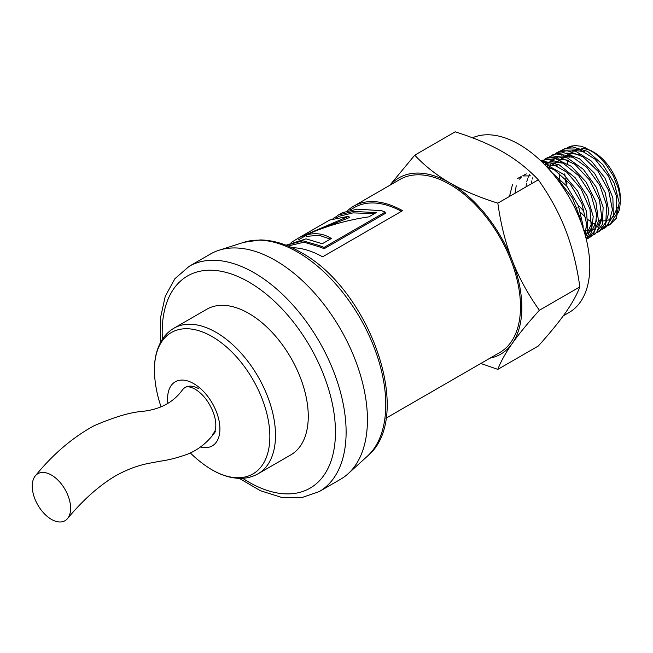 <?xml version="1.0" encoding="UTF-8"?>
<svg xmlns="http://www.w3.org/2000/svg" width="653" height="653" viewBox="0 0 653 653"><rect width="100%" height="100%" fill="white"/><g stroke="black" fill="none" stroke-linecap="round" stroke-linejoin="round"><path stroke-width="0.98" d="M560.805 150.745L564.576 148.778L579.105 149.211L594.997 159.144L608.482 176.09L616.359 195.835L616.824 213.498L609.861 224.705L607.682 225.897M606.727 226.264L604.67 226.82M603.592 226.991L601.274 227.122M609.78 224.763L616.424 218.151L619.191 202.773L614.326 183.346L602.907 164.678L587.61 151.39L572.069 146.794L562.772 149.561M555.319 153.643L557.107 152.549L567.204 150.663L583.064 156.81L598.083 171.306L608.694 190.554L612.408 209.793L608.433 224.248L604.294 228.207L602.466 229.179M605.739 227.301L613.347 215.661L612.881 197.932L604.98 178.114L591.447 161.111L575.497 151.145L560.919 150.704L558.723 151.7M549.916 156.491L555.76 153.912L570.91 155.936L586.827 167.307L599.748 185.191L606.613 205.14L605.845 222.232L599.079 231.497L597.242 232.468M599.283 231.366L604.947 226.436L608.939 211.931L605.209 192.627L594.565 173.306L579.489 158.752L563.572 152.59L553.442 154.483L551.663 155.422M544.431 159.381L546.21 158.295L558.821 156.72L574.966 164.417L589.667 180.106L599.421 199.891L601.96 218.869L596.769 232.362L592.059 235.733M595.34 233.847L602.368 224.403L603.135 207.254L596.254 187.223L583.292 169.282L567.31 157.863L552.111 155.838L546.471 158.157M590.369 236.974L593.275 234.558L598.483 221.024L595.936 201.973L586.149 182.114L571.408 166.368L555.205 158.646L542.553 160.222L541.027 161.03L547.1 159.283L562.78 162.915L578.631 175.681L590.9 194.406L596.679 214.445L594.671 230.844L588.655 238.051L586.81 239.031M542.145 162.115L550.552 163.021L566.894 172.261L581.162 189.068L589.986 209.27L591.308 227.873L586.223 239.055M586.321 239.439L591.194 233.023L593.21 216.559L587.406 196.455L575.105 177.665L559.188 164.85L543.459 161.209L541.525 161.511M546.169 166.197L554.707 170.147L570.395 184.26L581.913 203.72L586.557 223.718L585.186 235.039M585.692 236.941L587.831 230.036L586.508 211.36L577.66 191.084L563.335 174.22L546.936 164.956L544.414 164.368M556.429 178.196L558.813 180.342L572.567 198.177L580.378 218.673L580.974 222.159M583.105 228.224L583.088 225.848L578.427 205.777L566.869 186.252L551.867 172.547M385.931 418.246L499.806 352.506A99.901 57.676 -120 0 0 499.806 237.145A99.901 57.676 -120 0 0 399.914 179.469L353.51 206.258A99.901 57.676 60 0 1 402.55 210.69L322.606 256.841A99.901 57.676 -120 0 0 291.948 247.732M347.633 210.568A99.901 57.676 60 0 1 353.51 206.258M350.016 210.021L354.269 207.564A98.391 56.803 60 0 1 401.456 211.319M324.149 248.72L324.019 247.422L385.172 212.119L385.311 213.417L324.149 248.72A98.391 56.803 -120 0 0 318.844 246.679L303.988 242.19L288.014 246.01M385.172 212.119A99.901 57.676 -120 0 0 381.638 210.699L357.379 209.156L342.466 212.641M318.844 246.679L318.631 245.348A99.901 57.676 60 0 1 324.019 247.422M286.136 245.259L302.943 240.81L318.631 245.348M330.328 239.104L319.105 235.268L306.567 236.386L305.93 235.031C315.383 232.484 323.847 233.643 331.34 238.525L322.288 243.749L306.069 238.851L286.038 245.218M374.422 213.645L353.077 212.886L339.225 216.249L337.438 217.278M298.135 239.969L306.135 235.472M312.191 232.329L349.29 217.612L348.841 216.241L329.659 220.037L299.564 237.406L348.841 216.241M336.352 217.522L335.911 216.845L338.474 214.943L353.346 211.458L376.283 212.568L368.839 216.869C346.963 220.02 325.994 226.077 305.93 235.031M333.095 218.469L335.911 216.845M291.148 242.508L299.572 237.406M567.751 147.407L571.236 146.101L575.644 145.595L580.664 146.207L584.843 147.513L594.328 152.908L599.462 157.251L605.388 163.691L613.306 175.861L618.334 188.423L619.901 195.72L620.35 201.801L619.656 208.585L618.554 212.225M564.861 175.567L564.763 173.853L565.033 175.722M565.661 178.955L567.033 183.975M578.909 205.842L583.553 210.895M598.548 220.167L601.74 220.796M603.25 220.902L606.302 220.681M607.804 220.314L611.102 218.731M612.947 217.196L617.558 207.213M584.566 151.618L572.134 150.206M563.555 155.602L563.008 156.345M561.694 158.524L560.878 160.303M558.96 173.053L560.274 182.481M593.365 223.489L595.911 224.02M598.066 224.199L599.544 224.159M579.203 154.483L566.722 153.063M558.119 158.467L557.572 159.185M556.234 161.373L555.425 163.136M573.897 157.381L561.319 155.928M558.78 156.712L555.352 158.671M554.128 159.724L552.128 162.042M551.336 163.258L549.973 165.968M549.434 167.413L548.912 169.168M583.782 230.313L590.745 230.517M592.247 230.142L595.552 228.517M597.405 226.958L602.066 216.78M568.485 160.23L555.915 158.785M553.352 159.569L549.924 161.536M548.708 162.573L546.692 164.882M584.859 233.921L585.553 233.798M587.063 233.407L590.369 231.774M592.222 230.223L596.899 220.004M563.212 163.144L550.512 161.65M547.94 162.426L544.496 164.385M587.047 233.456L591.732 223.163M557.809 165.993L545.108 164.507M532.464 177.894L532.171 179.093M531.852 180.808L531.526 183.713M584.557 232.876L586.574 226.379M552.487 168.882L547.263 167.364M529.51 174.726L528.163 177.314M527.608 178.734L526.71 181.909M526.383 183.607L526.024 186.889M526.269 173.869L522.784 175.82M521.543 176.849L519.494 179.134M516.229 185.827L514.997 193.255M530.587 175.861L523.486 175.951M520.874 176.726L517.356 178.669M512.556 184.326L509.495 196.431M565.163 178.457L566.29 184.399M576.623 207.164L577.203 207.989M580.811 212.6L585.97 217.89M588.027 219.645L591.749 222.33M389.768 185.33L414.737 155.177C424.85 165.935 436.563 175.167 449.86 182.881A101.786 58.762 -120 0 0 390.159 185.101M497.839 203.156C500.769 224.142 505.553 243.226 512.189 260.416A101.786 58.762 -120 0 0 449.86 182.881C463.222 190.562 479.212 197.32 497.839 203.156L538.301 179.804C528.179 169.045 516.466 159.814 503.169 152.1C489.815 144.427 473.817 137.661 455.19 131.824L414.737 155.177M512.189 260.416C518.882 277.574 527.951 294.193 539.394 310.257C527.951 322.941 518.882 334.026 512.189 343.527A101.786 58.762 -120 0 0 512.189 260.416M490.06 358.13A101.786 58.762 -120 0 0 512.189 343.527C505.553 352.987 500.769 361.607 497.839 369.369L480.804 363.476M497.839 369.369L538.301 346.017C549.736 333.332 558.805 322.247 565.498 312.746C572.134 303.286 576.917 294.666 579.848 286.904C576.917 265.918 572.134 246.834 565.498 229.644C558.805 212.478 549.736 195.867 538.301 179.804M579.848 286.904L539.394 310.257M567.49 163.666A37.539 21.671 60 0 1 568.183 160.075M568.681 158.491A37.539 21.671 60 0 1 570.012 155.561M570.828 154.263A37.539 21.671 60 0 1 572.991 151.839M574.371 150.778A37.539 21.671 60 0 1 578.485 149.006M581.807 148.615A37.539 21.671 60 0 1 591.92 151.218M589.83 149.937L593.806 152.231A37.539 21.671 60 0 1 620.35 198.21L620.35 201.377M472.47 137.807A99.901 57.676 60 0 1 570.665 199.883A99.901 57.676 60 0 1 569.114 312.485L563.261 315.864M190.333 452.962A120.634 120.634 0 0 0 206.789 466.511A81.625 47.13 -120 0 0 206.805 466.52A81.625 47.13 -120 0 0 269.795 439.608A81.625 47.13 -120 0 0 212.135 336.589A81.625 47.13 -120 0 0 154.663 376.21L154.663 376.21C153.577 362.309 155.838 350.49 161.462 340.76C164.67 335.381 168.858 331.185 174.024 328.165A84.066 48.534 -120 0 1 216.061 332.328A84.066 48.534 -120 0 1 270.979 406.411A84.066 48.534 -120 0 1 258.09 473.776L290.854 454.863A84.066 48.534 60 0 0 308.265 416.377A84.066 48.534 60 0 0 271.566 331.773A84.066 48.534 60 0 0 206.789 309.253L174.024 328.165M200.553 446.946A36.992 21.361 -120 0 0 219.686 424.858A36.992 21.361 -120 0 0 193.753 383.646A36.992 21.361 -120 0 0 167.894 403.513M160.646 342.172L160.516 317.742L165.266 296.233L174.898 278.709L189.125 266.351L210.446 254.033A130.053 75.087 60 0 1 219.065 250.23A130.053 75.087 60 0 1 315.905 294.634A130.053 75.087 60 0 1 367.435 419.765A130.053 75.087 60 0 1 348.106 473.743A130.053 75.087 60 0 1 340.499 479.302L319.178 491.611L301.36 497.749L281.37 497.333L260.367 490.689L239.276 478.355M198.822 388.755A27.14 15.672 -120 0 0 182.22 390.225A27.14 15.672 -120 0 0 182.211 390.233M51.44 475.058A27.14 15.672 -120 0 0 35.376 475.808A27.14 15.672 -120 0 0 40.927 509.691A27.14 15.672 -120 0 0 67.496 518.629A27.14 15.672 -120 0 0 68.32 496.427A27.14 15.672 -120 0 0 51.44 475.058M162.401 339.258A122.519 70.736 60 0 1 248.817 282.023A122.519 70.736 60 0 1 335.397 435.592A122.519 70.736 60 0 1 242.679 478.298M189.125 266.351A130.053 75.087 60 0 1 254.148 272.791A130.053 75.087 60 0 1 346.114 432.074A130.053 75.087 60 0 1 319.178 491.611M219.065 250.23L243.716 242.353A124.511 71.887 60 0 1 297.727 252.164A124.511 71.887 60 0 1 385.768 404.648A124.511 71.887 60 0 1 367.255 456.325L348.106 473.743M558.895 151.61L557.107 152.549M606 227.138L604.294 228.215M595.577 233.701L593.871 234.77M590.369 236.982L588.663 238.051M342.596 212.56L338.474 214.943M206.805 466.52C218.298 474.413 229.668 478.363 240.908 478.363C247.169 478.265 252.891 476.739 258.09 473.776M154.663 376.21A120.634 120.634 0 0 0 161.046 406.721M212.396 434.425C214.421 432.604 215.498 430.441 215.629 427.935C216.208 423.715 215.457 418.606 213.36 412.606C209.009 401.775 202.912 393.955 195.059 389.131C190.545 386.764 187.28 386.192 185.256 387.417M243.716 242.353L260.163 239.937C273.272 240.133 286.74 244.23 300.568 252.229C370.088 289.214 415.324 417.291 367.255 456.325M182.22 390.225C173.265 402.428 160.05 409.472 142.566 411.349C130.167 412.296 113.965 417.12 93.942 425.821C72.54 437.494 53.024 454.153 35.376 475.808M215.433 431.617C208.029 442.008 198.904 449.46 188.056 453.982C177.738 457.745 168.376 460.161 159.944 461.23L149.97 463.132C138.46 465.148 126.723 469.54 114.757 476.315C98.521 486.126 82.768 500.231 67.496 518.629"/></g></svg>
